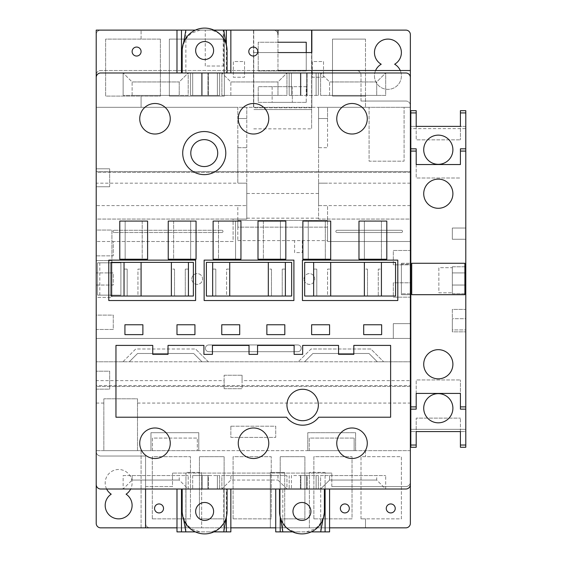 <?xml version="1.0" encoding="UTF-8"?>
<svg xmlns="http://www.w3.org/2000/svg" width="562" height="562" viewBox="0 0 562 562"><rect width="100%" height="100%" fill="white"/><g stroke="black" fill="none" stroke-linecap="round" stroke-linejoin="round"><path stroke-width="0.42" stroke-dasharray="2.81 2.11" d="M286.943 404.984A15.708 15.708 0 0 1 302.658 389.276A15.708 15.708 0 0 1 318.366 404.984A15.708 15.708 0 0 1 302.658 420.692A15.708 15.708 0 0 1 286.943 404.984A15.708 15.708 0 0 1 302.658 389.276A15.708 15.708 0 0 1 318.366 404.984A15.708 15.708 0 0 0 302.658 389.276A15.708 15.708 0 0 0 286.943 404.984A15.708 15.708 0 0 0 302.658 420.692A15.708 15.708 0 0 0 318.366 404.984A15.708 15.708 0 0 1 302.658 420.692A15.708 15.708 0 0 1 286.943 404.984M217.719 153.089A13.467 13.467 0 0 0 204.252 139.629A13.467 13.467 0 0 0 190.792 153.089A13.467 13.467 0 0 0 204.252 166.556A13.467 13.467 0 0 0 217.719 153.089A13.467 13.467 0 0 0 204.252 139.629A13.467 13.467 0 0 0 190.792 153.089A13.467 13.467 0 0 0 204.252 166.556A13.467 13.467 0 0 0 217.719 153.089A13.467 13.467 0 0 0 204.252 139.629A13.467 13.467 0 0 0 190.792 153.089A13.467 13.467 0 0 0 204.252 166.556A13.467 13.467 0 0 0 217.719 153.089M225.798 153.089A21.546 21.546 0 0 0 204.252 131.55A21.546 21.546 0 0 0 182.713 153.089A21.546 21.546 0 0 0 204.252 174.634A21.546 21.546 0 0 0 225.798 153.089M268.769 118.758A15.258 15.258 0 0 0 253.511 103.499A15.258 15.258 0 0 0 238.253 118.758A15.258 15.258 0 0 0 253.511 134.016A15.258 15.258 0 0 0 268.769 118.758A15.258 15.258 0 0 1 253.511 134.016A15.258 15.258 0 0 1 238.253 118.758A15.258 15.258 0 0 1 253.511 103.499A15.258 15.258 0 0 1 268.769 118.758A15.258 15.258 0 0 1 253.511 134.016A15.258 15.258 0 0 1 238.253 118.758A15.258 15.258 0 0 1 253.511 103.499A15.258 15.258 0 0 1 268.769 118.758M367.281 118.758A15.258 15.258 0 0 0 352.023 103.499A15.258 15.258 0 0 0 336.764 118.758A15.258 15.258 0 0 0 352.023 134.016A15.258 15.258 0 0 0 367.281 118.758A15.258 15.258 0 0 1 352.023 134.016A15.258 15.258 0 0 1 336.764 118.758A15.258 15.258 0 0 1 352.023 103.499A15.258 15.258 0 0 1 367.281 118.758A15.258 15.258 0 0 1 352.023 134.016A15.258 15.258 0 0 1 336.764 118.758A15.258 15.258 0 0 1 352.023 103.499A15.258 15.258 0 0 1 367.281 118.758M170.258 118.758A15.258 15.258 0 0 0 155 103.499A15.258 15.258 0 0 0 139.741 118.758A15.258 15.258 0 0 0 155 134.016A15.258 15.258 0 0 0 170.258 118.758A15.258 15.258 0 0 1 155 134.016A15.258 15.258 0 0 1 139.741 118.758A15.258 15.258 0 0 1 155 103.499A15.258 15.258 0 0 1 170.258 118.758A15.258 15.258 0 0 1 155 134.016A15.258 15.258 0 0 1 139.741 118.758A15.258 15.258 0 0 1 155 103.499A15.258 15.258 0 0 1 170.258 118.758M139.741 443.242A15.258 15.258 0 0 1 155 427.984A15.258 15.258 0 0 1 170.258 443.242A15.258 15.258 0 0 1 155 458.501A15.258 15.258 0 0 1 139.741 443.242A15.258 15.258 0 0 0 155 458.501A15.258 15.258 0 0 0 170.258 443.242A15.258 15.258 0 0 0 155 427.984A15.258 15.258 0 0 0 139.741 443.242A15.258 15.258 0 0 0 155 458.501A15.258 15.258 0 0 0 170.258 443.242A15.258 15.258 0 0 0 155 427.984A15.258 15.258 0 0 0 139.741 443.242M238.253 443.242A15.258 15.258 0 0 1 253.511 427.984A15.258 15.258 0 0 1 268.769 443.242A15.258 15.258 0 0 1 253.511 458.501A15.258 15.258 0 0 1 238.253 443.242A15.258 15.258 0 0 0 253.511 458.501A15.258 15.258 0 0 0 268.769 443.242A15.258 15.258 0 0 0 253.511 427.984A15.258 15.258 0 0 0 238.253 443.242A15.258 15.258 0 0 0 253.511 458.501A15.258 15.258 0 0 0 268.769 443.242A15.258 15.258 0 0 0 253.511 427.984A15.258 15.258 0 0 0 238.253 443.242M336.764 443.242A15.258 15.258 0 0 1 352.023 427.984A15.258 15.258 0 0 1 367.281 443.242A15.258 15.258 0 0 1 352.023 458.501A15.258 15.258 0 0 1 336.764 443.242A15.258 15.258 0 0 0 352.023 458.501A15.258 15.258 0 0 0 367.281 443.242A15.258 15.258 0 0 0 352.023 427.984A15.258 15.258 0 0 0 336.764 443.242A15.258 15.258 0 0 0 352.023 458.501A15.258 15.258 0 0 0 367.281 443.242A15.258 15.258 0 0 0 352.023 427.984A15.258 15.258 0 0 0 336.764 443.242M190.68 259.237L190.68 221.084L173.623 221.084L173.623 259.237L190.68 259.237L190.68 221.084L196.061 221.084L196.061 259.237L190.68 259.237M173.623 221.084L173.623 259.237L168.242 259.237L168.242 221.084L173.623 221.084M235.555 259.237L235.555 221.084L218.506 221.084L218.506 259.237L235.555 259.237L235.555 221.084L240.943 221.084L240.943 259.237L235.555 259.237M218.506 221.084L218.506 259.237L213.117 259.237L213.117 221.084L218.506 221.084M280.438 259.237L280.438 221.084L263.381 221.084L263.381 259.237L280.438 259.237L280.438 221.084L285.826 221.084L285.826 259.237L280.438 259.237M263.381 221.084L263.381 259.237L258 259.237L258 221.084L263.381 221.084M325.321 221.084L308.264 221.084L308.264 259.237L325.321 259.237L325.321 221.084L325.321 259.237L330.702 259.237L330.702 221.084L325.321 221.084M125.15 259.237L125.15 221.084L142.207 221.084L142.207 259.237L125.15 259.237L125.15 221.084L119.769 221.084L119.769 259.237L125.15 259.237M381.422 221.084L364.366 221.084L364.366 259.237L381.422 259.237L381.422 221.084L381.422 259.237L386.804 259.237L386.804 221.084L381.422 221.084M308.264 221.084L308.264 259.237L302.876 259.237L302.876 221.084L308.264 221.084M142.207 221.084L142.207 259.237L147.595 259.237L147.595 221.084L142.207 221.084M364.366 221.084L364.366 259.237L358.978 259.237L358.978 221.084L364.366 221.084M195.618 260.129L108.775 260.129L108.775 300.522L195.618 300.522L195.618 260.129M204.139 260.129L204.139 300.522L293.905 300.522L293.905 260.129L204.139 260.129M302.433 300.522L397.798 300.522L397.798 260.129L302.433 260.129L302.433 300.522M194.944 334.629L176.988 334.629L176.988 324.759L194.944 324.759L176.988 324.759L176.988 334.629L194.944 334.629L194.944 324.759L194.944 334.629M405.876 72.983A4.489 4.489 0 0 1 410.365 77.472L410.365 171.494L96.207 171.494L410.365 171.494L410.365 386.466L96.207 386.466L96.207 77.472A4.489 4.489 0 0 1 100.696 72.983A4.489 4.489 0 0 0 96.207 77.472A4.489 4.489 0 0 1 100.696 72.983L405.876 72.983A4.489 4.489 0 0 1 410.365 77.472A4.489 4.489 0 0 0 405.876 72.983L221.871 72.983L226.36 72.983L226.36 44.932M381.647 334.629L363.691 334.629L363.691 324.759L381.647 324.759L363.691 324.759L363.691 334.629L381.647 334.629L381.647 324.759L381.647 334.629M124.926 334.629L124.926 324.759L142.881 324.759L142.881 334.629L142.881 324.759L124.926 324.759L124.926 334.629L142.881 334.629L124.926 334.629M239.707 334.629L221.758 334.629L221.758 324.759L239.707 324.759L221.758 324.759L221.758 334.629L239.707 334.629L239.707 324.759L239.707 334.629M284.815 334.629L266.866 334.629L266.866 324.759L284.815 324.759L266.866 324.759L266.866 334.629L284.815 334.629L284.815 324.759L284.815 334.629M311.629 334.629L311.629 324.759L329.585 324.759L311.629 324.759L311.629 334.629L329.585 334.629L329.585 324.759L329.585 334.629L311.629 334.629M203.922 345.405L168.017 345.405L168.017 354.376L152.752 354.376L152.752 345.405L115.955 345.405L115.955 417.215L286.578 417.215A20.197 20.197 0 0 0 318.731 417.215L390.618 417.215L390.618 345.405L353.821 345.405L353.821 354.376L338.556 354.376L338.556 345.405L302.658 345.405L302.658 354.376L294.13 354.376L294.13 345.405L257.551 345.405L257.551 354.376L249.022 354.376L249.022 345.405L212.443 345.405L212.443 354.376L203.922 354.376L203.922 345.405M96.207 484.528A4.489 4.489 0 0 0 100.696 489.017A4.489 4.489 0 0 1 96.207 484.528L96.207 386.466L410.365 386.466L410.365 484.528A4.489 4.489 0 0 1 405.876 489.017L100.696 489.017A4.489 4.489 0 0 1 96.207 484.528L96.207 297.382L111.915 297.382L111.915 260.578L96.207 260.578L96.207 451.546A4.489 4.489 0 0 0 100.696 456.035L145.572 456.035L145.572 523.355L145.572 456.035L100.696 456.035A4.489 4.489 0 0 1 96.207 451.546M438.304 179.123A14.584 14.584 0 0 0 423.72 193.707A14.584 14.584 0 0 0 438.304 208.291A14.584 14.584 0 0 0 452.895 193.707A14.584 14.584 0 0 0 438.304 179.123M438.304 349.669A14.584 14.584 0 0 0 423.72 364.253A14.584 14.584 0 0 0 438.304 378.837A14.584 14.584 0 0 0 452.895 364.253A14.584 14.584 0 0 0 438.304 349.669M423.72 408.237A14.584 14.584 0 0 1 438.304 393.646A14.584 14.584 0 0 1 452.895 408.237A14.584 14.584 0 0 1 438.304 422.821A14.584 14.584 0 0 1 423.72 408.237M452.895 149.724A14.584 14.584 0 0 0 438.304 135.14A14.584 14.584 0 0 0 423.72 149.724A14.584 14.584 0 0 0 438.304 164.315A14.584 14.584 0 0 0 452.895 149.724M464.893 294.692L464.893 263.269L411.714 263.269L411.714 294.692L464.893 294.692M465.793 409.136L460.411 409.136L460.411 393.428L416.203 393.428L416.203 409.136L410.815 409.136M416.203 393.428L416.203 379.961L460.411 379.961L416.203 379.961L416.203 393.428L460.411 393.428L460.411 379.961L460.411 393.428M460.411 431.574L460.411 418.107L460.411 431.574L416.203 431.574L416.203 418.107L460.411 418.107L416.203 418.107L416.203 431.574L460.411 431.574L460.411 447.282L465.793 447.282L465.793 429.326L410.815 429.326L465.793 429.326L465.793 329.922L452.333 329.922L452.333 318.696L465.793 318.696L465.793 285.039L452.333 285.039L452.333 272.921L465.793 272.921L465.793 239.264L452.333 239.264L452.333 228.039L465.793 228.039L465.793 126.387L410.815 126.387L410.815 110.679L416.203 110.679L416.203 126.387L410.815 126.387L410.815 128.635L465.793 128.635M416.203 431.574L416.203 447.282L410.815 447.282L410.815 128.635M416.203 164.533L416.203 177.999L460.411 177.999L416.203 177.999L416.203 164.533L460.411 164.533L416.203 164.533L416.203 148.825L410.815 148.825M465.793 126.387L460.411 126.387L460.411 110.679L465.793 110.679L465.793 126.387M460.411 164.533L460.411 148.825L465.793 148.825M465.793 429.326L465.793 431.574L410.815 431.574L465.793 431.574L465.793 429.326L410.815 429.326L410.815 431.574L410.815 429.326M465.793 318.696L465.793 329.922L452.333 329.922L452.333 318.696L465.793 318.696M465.793 272.921L465.793 285.039L452.333 285.039L452.333 272.921L465.793 272.921M465.793 228.039L465.793 239.264L452.333 239.264L452.333 228.039L465.793 228.039M465.793 309.416L465.793 331.854L465.793 309.416L452.333 309.416L452.333 331.854L465.793 331.854L452.333 331.854L452.333 309.416L465.793 309.416M465.793 266.781L465.793 293.708L465.793 266.781L452.333 266.781L452.333 293.708L465.793 293.708L452.333 293.708L452.333 266.781L465.793 266.781M452.333 267.674L452.333 292.809L452.333 267.674L438.866 267.674L438.866 292.809L452.333 292.809L438.866 292.809L438.866 267.674L452.333 267.674M416.203 126.387L416.203 139.854L460.411 139.854L416.203 139.854L416.203 126.387L460.411 126.387L460.411 139.854L460.411 126.387M191.804 278.984A5.388 5.388 0 0 1 197.185 273.596A5.388 5.388 0 0 1 202.573 278.984A5.388 5.388 0 0 1 197.185 284.365A5.388 5.388 0 0 1 191.804 278.984A5.388 5.388 0 0 1 197.185 273.596A5.388 5.388 0 0 1 202.573 278.984A5.388 5.388 0 0 1 197.185 284.365A5.388 5.388 0 0 1 191.804 278.984M304 278.984A5.388 5.388 0 0 1 309.388 273.596A5.388 5.388 0 0 1 314.769 278.984A5.388 5.388 0 0 1 309.388 284.365A5.388 5.388 0 0 1 304 278.984A5.388 5.388 0 0 1 309.388 273.596A5.388 5.388 0 0 1 314.769 278.984A5.388 5.388 0 0 1 309.388 284.365A5.388 5.388 0 0 1 304 278.984M402.511 231.411A1.124 1.124 0 0 1 401.394 232.528A1.124 1.124 0 0 0 402.511 231.411A1.124 1.124 0 0 0 401.394 230.287A1.124 1.124 0 0 1 402.511 231.411M222.995 231.411A1.124 1.124 0 0 1 221.871 232.528A1.124 1.124 0 0 0 222.995 231.411A1.124 1.124 0 0 0 221.871 230.287A1.124 1.124 0 0 1 222.995 231.411M301.155 348.321A3.365 3.365 0 0 1 297.79 351.686L208.783 351.686A3.365 3.365 0 0 1 205.418 348.321A3.365 3.365 0 0 1 208.783 344.956L297.79 344.956A3.365 3.365 0 0 1 301.155 348.321A3.365 3.365 0 0 1 297.79 351.686L208.783 351.686A3.365 3.365 0 0 1 205.418 348.321A3.365 3.365 0 0 1 208.783 344.956L297.79 344.956A3.365 3.365 0 0 1 301.155 348.321M106.625 489.017A13.467 13.467 0 0 1 118.645 469.495A13.467 13.467 0 0 1 126.092 494.181A13.467 13.467 0 0 1 128.775 514.265A13.467 13.467 0 0 1 108.515 514.265A13.467 13.467 0 0 1 111.206 494.181A13.467 13.467 0 0 1 118.645 469.495A13.467 13.467 0 0 1 130.672 489.017M387.928 39.094A13.467 13.467 0 0 1 394.643 64.23A13.467 13.467 0 0 1 398.247 84.546A13.467 13.467 0 0 1 377.608 84.546A13.467 13.467 0 0 1 381.212 64.23A13.467 13.467 0 0 1 387.928 39.094M361.001 101.034L361.001 74.999A4.489 4.489 0 0 0 356.512 70.51A4.489 4.489 0 0 1 361.001 74.999L361.001 101.034L405.876 101.034L361.001 101.034M318.584 193.483L246.781 193.483L246.781 147.708L237.803 147.708L237.803 183.163L246.781 183.163L246.781 107.314L237.803 107.314L237.803 118.533L246.781 118.533L246.781 107.314L253.736 107.314L253.511 52.561L311.854 52.561L311.854 107.314L410.365 107.314L404.085 107.314L404.085 161.168L369.079 161.168L369.079 107.314L404.085 107.314L404.085 161.168L369.079 161.168L369.079 107.314L327.562 107.314L327.562 118.533L318.584 118.533L318.584 147.708L327.562 147.708L327.562 107.314L318.584 107.314L318.584 118.533L327.562 118.533L327.562 147.708L318.584 147.708L318.584 219.068L410.365 219.068L410.365 34.605A4.489 4.489 0 0 0 405.876 30.116L311.854 30.116L311.854 107.314L253.736 107.314L311.629 107.314L311.629 52.561M410.365 105.515A4.489 4.489 0 0 0 405.876 101.034A4.489 4.489 0 0 1 410.365 105.515L410.365 385.574L410.365 172.386L96.207 172.386L96.207 385.574L410.365 385.574L96.207 385.574M150.061 527.844A4.489 4.489 0 0 1 145.572 523.355A4.489 4.489 0 0 0 150.061 527.844L201.674 527.844L201.674 472.417L185.966 472.417L201.674 472.417L201.674 527.844L270.343 527.844L270.343 472.417L270.343 527.844L284.702 527.844L284.702 472.417L270.343 472.417L284.702 472.417L284.702 527.844L309.388 527.844L309.388 472.417L309.388 527.844L325.096 527.844L325.096 472.417L309.388 472.417L325.096 472.417L325.096 473.085L172.499 473.085L331.826 473.085L325.096 473.085L325.096 527.844L405.876 527.844A4.489 4.489 0 0 0 410.365 523.355L410.365 450.647L141.083 450.647L141.083 527.844L365.49 527.844L365.49 518.866L361.001 518.866L361.001 456.674L401.394 456.674L401.394 518.866L365.49 518.866L365.49 527.844L405.876 527.844A4.489 4.489 0 0 0 410.365 523.355A4.489 4.489 0 0 1 405.876 527.844A4.489 4.489 0 0 0 410.365 523.355L410.365 482.063A4.489 4.489 0 0 1 405.876 486.552A4.489 4.489 0 0 0 410.365 482.063M224.112 380.636L224.112 388.714L224.112 375.247L224.112 380.636L96.207 380.636L96.207 450.647L141.083 450.647L141.083 527.844L100.696 527.844A4.489 4.489 0 0 1 96.207 523.355L96.207 450.647L103.837 450.647L103.837 398.809L137.493 398.809L137.493 450.647L150.96 450.647L150.96 432.698L198.786 432.698L198.786 450.647L307.786 450.647L307.786 432.698L355.613 432.698L355.613 450.647L410.365 450.647L410.365 380.636L242.067 380.636L242.067 375.247L242.067 388.714L242.067 380.636M96.207 380.636L96.207 338.443L393.316 338.443L393.316 323.635L410.365 323.635L410.365 380.636M96.207 183.163L96.207 107.314L237.803 107.314L237.803 183.163L96.207 183.163L96.207 219.068L237.803 219.068L233.09 219.068L233.09 241.505L113.257 241.505L113.257 255.865L96.207 255.865L96.207 272.921L113.257 272.921L113.257 285.039L96.207 285.039L96.207 272.921L113.257 272.921L113.257 285.039L96.207 285.039L96.207 315.106L113.257 315.106L113.257 329.473L96.207 329.473L96.207 315.106L113.257 315.106L113.257 329.473L96.207 329.473L96.207 338.443L410.365 338.443L393.316 338.443L393.316 323.635L410.365 323.635L410.365 297.158L393.316 297.158L393.316 282.798L410.365 282.798L410.365 297.158L393.316 297.158L393.316 282.798L410.365 282.798L410.365 264.843L393.316 264.843L393.316 250.483L410.365 250.483L410.365 264.843L393.316 264.843L393.316 250.483L410.365 250.483L410.365 241.505L327.562 241.505L327.562 227.146L237.803 227.146L237.803 240.606L237.803 220.409L237.803 227.146L327.562 227.146L327.562 220.409L327.562 241.505L410.365 241.505L410.365 219.068L318.584 219.068L318.584 205.601L327.562 205.601L327.562 220.409L327.562 205.601L318.584 205.601L318.584 183.163L327.562 183.163L318.584 183.163L318.584 107.314L311.629 107.314L311.629 109.555L253.736 109.555L311.629 109.555L311.629 128.86L311.629 30.116L96.207 30.116L96.207 260.578L111.915 260.578L111.915 230.062L96.207 230.062L96.207 168.797L96.207 186.753L96.207 168.797L109.667 168.797L96.207 168.797M145.572 486.552L172.499 486.552L172.499 473.085L172.499 486.552L145.572 486.552M185.966 473.085L185.966 527.844L185.966 473.085M96.207 34.605L96.207 74.999L96.207 34.605A4.489 4.489 0 0 1 100.696 30.116L253.511 30.116L253.511 107.314L141.083 107.314L141.083 96.095L105.628 96.095L105.628 39.094L160.388 39.094L160.388 96.095L141.083 96.095L141.083 107.314L96.207 107.314L96.207 34.605A4.489 4.489 0 0 1 100.696 30.116L273.483 30.116A4.489 4.489 0 0 1 277.972 34.605A4.489 4.489 0 0 0 273.483 30.116L100.696 30.116A4.489 4.489 0 0 0 96.207 34.605A4.489 4.489 0 0 1 100.696 30.116L253.511 30.116L253.511 52.561L277.972 52.561M96.207 241.505L96.207 219.068L233.09 219.068L233.09 241.505L96.207 241.505L113.257 241.505L113.257 255.865L96.207 255.865L96.207 241.505M306.248 102.375L258.225 102.375L258.225 86.667L292.331 86.667L272.134 86.667L272.134 102.375L292.331 102.375L272.134 102.375L272.134 86.667L306.248 86.667L306.248 102.375L258.225 102.375L258.225 86.667L306.248 86.667L306.248 102.375M237.803 147.708L237.803 118.533L246.781 118.533L246.781 147.708L237.803 147.708M246.781 193.483L246.781 219.068L237.803 219.068L246.781 219.068L246.781 183.163L237.803 183.163M306.248 52.561L306.248 70.96L258.225 70.96L258.225 42.234L277.972 42.234M253.736 107.314L253.736 30.116L253.736 107.314M253.736 128.86L311.629 128.86M306.248 70.96L258.225 70.96L258.225 42.234L306.248 42.234L306.248 70.96M311.629 107.764L253.736 107.764M410.365 205.601L327.562 205.601M302.3 240.606L302.3 252.605L294.586 252.605L294.586 240.606L302.3 240.606L302.3 252.605L294.586 252.605L294.586 240.606L327.562 240.606M237.803 205.601L246.781 205.601L237.803 205.601L237.803 227.146L237.803 220.409L327.562 220.409L237.803 220.409L237.803 205.601L96.207 205.601M237.803 240.606L294.586 240.606M336.989 230.287L401.394 230.287L336.989 230.287A1.124 1.124 0 0 0 335.865 231.411A1.124 1.124 0 0 0 336.989 232.528A1.124 1.124 0 0 1 335.865 231.411A1.124 1.124 0 0 1 336.989 230.287M401.394 232.528L336.989 232.528L401.394 232.528M323.522 61.539L323.522 77.247L312.303 77.247L312.303 61.539L323.522 61.539L323.522 77.247L312.303 77.247L312.303 61.539L323.522 61.539M365.49 39.094L365.49 107.314L365.49 96.095L332.5 96.095L332.5 39.094L365.49 39.094L365.49 96.095L332.5 96.095L332.5 39.094L365.49 39.094M141.083 39.094L141.083 30.116L141.083 39.094M169.359 96.095L169.359 39.094L224.336 39.094L224.336 96.095L169.359 96.095L169.359 39.094L224.336 39.094L224.336 96.095L169.359 96.095M244.533 61.539L244.533 77.247L233.314 77.247L233.314 61.539L244.533 61.539L244.533 77.247L233.314 77.247L233.314 61.539L244.533 61.539M122.938 361.788L96.207 361.788L129.281 361.788L137.585 353.484L193.686 353.484L201.99 361.788L304.583 361.788L312.886 353.484L368.988 353.484L377.292 361.788L410.365 361.788L208.333 361.788L195.548 348.995L208.333 361.788L122.938 361.788L135.723 348.995L195.548 348.995L135.723 348.995L122.938 361.788M377.292 361.788L304.583 361.788L312.886 353.484L368.988 353.484L377.292 361.788M201.99 361.788L129.281 361.788L137.585 353.484L193.686 353.484L201.99 361.788M230.849 426.186L275.724 426.186L275.724 437.405L230.849 437.405L230.849 426.186L275.724 426.186L275.724 437.405L230.849 437.405L230.849 426.186M137.493 450.647L103.837 450.647L103.837 398.809L137.493 398.809L137.493 450.647M198.786 450.647L150.96 450.647L150.96 432.698L198.786 432.698L198.786 450.647M355.613 450.647L307.786 450.647L307.786 432.698L355.613 432.698L355.613 450.647M313.877 518.866L313.877 456.674L352.023 456.674L352.023 518.866L313.877 518.866L313.877 456.674L352.023 456.674L352.023 518.866L313.877 518.866M199.433 518.866L199.433 456.674L224.112 456.674L224.112 518.866L199.433 518.866L199.433 456.674L224.112 456.674L224.112 518.866L199.433 518.866M152.309 518.866L152.309 456.674L190.455 456.674L190.455 518.866L152.309 518.866L152.309 456.674L190.455 456.674L190.455 518.866L152.309 518.866M233.09 518.866L233.09 456.674L271.235 456.674L271.235 518.866L233.09 518.866L233.09 456.674L271.235 456.674L271.235 518.866L233.09 518.866M280.213 518.866L280.213 456.674L304.899 456.674L304.899 518.866L280.213 518.866L280.213 456.674L304.899 456.674L304.899 518.866L280.213 518.866M152.428 450.647L152.428 438.079L197.311 438.079L197.311 450.647L197.311 438.079L152.428 438.079L152.428 450.647M309.262 450.647L309.262 438.079L354.144 438.079L309.262 438.079L309.262 450.647M354.144 450.647L354.144 438.079L354.144 450.647M365.49 450.647L365.49 456.674L365.49 450.647M176.988 527.844L230.849 527.844M275.724 527.844L329.585 527.844M331.826 486.552L405.876 486.552L331.826 486.552L331.826 473.085L331.826 486.552M111.915 230.062L111.915 260.578L96.207 260.578L96.207 230.062L111.915 230.062L111.915 260.578L96.207 260.578L96.207 297.382L111.915 297.382L111.915 230.062L96.207 230.062L111.915 230.062M277.972 30.116L277.972 70.51L100.696 70.51A4.489 4.489 0 0 0 96.207 74.999A4.489 4.489 0 0 1 100.696 70.51L277.972 70.51L277.972 34.605M205.263 66.021L205.263 30.116L205.263 66.021L223.219 66.021L205.263 66.021M223.219 66.021L223.219 30.116L223.219 66.021M375.585 70.51A13.467 13.467 0 0 0 387.928 89.358A13.467 13.467 0 0 0 400.27 70.51M361.001 518.866L361.001 456.674L401.394 456.674L401.394 518.866L361.001 518.866M224.112 375.247L242.067 375.247L224.112 375.247M224.112 388.714L242.067 388.714L224.112 388.714M370.85 348.995L311.032 348.995L298.239 361.788L311.032 348.995L370.85 348.995L383.635 361.788L370.85 348.995M114.156 230.287L221.871 230.287L114.156 230.287A1.124 1.124 0 0 0 113.039 231.411A1.124 1.124 0 0 0 114.156 232.528A1.124 1.124 0 0 1 113.039 231.411A1.124 1.124 0 0 1 114.156 230.287M221.871 232.528L114.156 232.528L221.871 232.528M160.388 39.094L160.388 96.095L105.628 96.095L105.628 39.094L160.388 39.094M292.331 86.667L292.331 102.375L292.331 86.667M318.584 218.168L246.781 218.168M327.562 220.409L237.803 220.409M253.286 47.06A4.489 4.489 0 0 0 248.797 51.549A4.489 4.489 0 0 0 253.286 56.038A4.489 4.489 0 0 0 257.775 51.549A4.489 4.489 0 0 0 253.286 47.06M136.601 47.06A4.489 4.489 0 0 0 132.112 51.549A4.489 4.489 0 0 0 136.601 56.038A4.489 4.489 0 0 0 141.083 51.549A4.489 4.489 0 0 0 136.601 47.06M159.039 503.945A4.489 4.489 0 0 0 154.55 508.427A4.489 4.489 0 0 0 159.039 512.916A4.489 4.489 0 0 0 163.528 508.427A4.489 4.489 0 0 0 159.039 503.945M344.843 503.945A4.489 4.489 0 0 0 340.354 508.427A4.489 4.489 0 0 0 344.843 512.916A4.489 4.489 0 0 0 349.332 508.427A4.489 4.489 0 0 0 344.843 503.945M390.752 503.945A4.489 4.489 0 0 0 386.263 508.427A4.489 4.489 0 0 0 390.752 512.916A4.489 4.489 0 0 0 395.241 508.427A4.489 4.489 0 0 0 390.752 503.945M301.942 502.484A8.978 8.978 0 0 0 292.971 511.462A8.978 8.978 0 0 0 301.942 520.433A8.978 8.978 0 0 0 310.919 511.462A8.978 8.978 0 0 0 301.942 502.484M204.631 520.433A8.978 8.978 0 0 1 195.653 511.462A8.978 8.978 0 0 1 204.631 502.484A8.978 8.978 0 0 1 213.609 511.462A8.978 8.978 0 0 1 204.631 520.433M204.631 41.567A8.978 8.978 0 0 0 195.653 50.538A8.978 8.978 0 0 0 204.631 59.516A8.978 8.978 0 0 0 213.609 50.538A8.978 8.978 0 0 0 204.631 41.567M181.477 72.983L188.207 72.983L188.207 95.421L123.134 95.421L188.207 95.421L188.207 72.983L100.696 72.983M185.867 30.116L185.867 72.983L227.069 72.983L223.76 72.983L223.76 30.116M307.14 72.983L289.191 72.983L318.366 72.983L307.14 72.983L307.14 95.421L318.366 95.421L289.191 95.421L300.41 95.421L300.41 72.983L300.41 95.421L307.14 95.421L307.14 72.983M320.705 72.983L385.687 72.983L320.705 72.983M385.687 72.983L320.607 72.983L385.687 72.983L376.709 81.954L329.585 81.954L376.709 81.954L376.709 95.421L376.709 81.954L385.687 72.983L385.687 95.421L320.607 95.421L320.607 72.983L320.607 95.421L385.687 95.421L385.687 72.983M188.207 72.983L123.134 72.983L188.207 72.983L179.236 81.954L132.112 81.954L179.236 81.954L179.236 95.421L179.236 81.954L188.207 72.983M286.943 72.983L221.871 72.983L286.943 72.983L277.972 81.954L230.849 81.954L277.972 81.954L277.972 95.421L277.972 81.954L286.943 72.983L286.943 95.421L221.871 95.421L221.871 72.983L221.871 95.421L286.943 95.421L286.943 72.983M230.849 30.116L230.849 72.983M320.705 531.884L320.705 489.017L324.386 489.017L320.607 489.017L320.607 475.557L385.687 475.557L320.607 475.557L320.607 489.017L385.687 489.017L123.134 489.017L286.943 489.017L226.36 489.017L226.36 517.068M300.41 475.557L300.41 489.017L289.191 489.017L300.888 489.017L300.888 475.557L291.432 475.557L291.432 489.017L291.432 475.557L307.14 475.557L307.14 489.017L318.366 489.017L306.669 489.017L306.669 475.557L316.118 475.557L316.118 489.017L316.118 475.557L318.366 475.557L318.366 489.017L318.366 475.557L307.14 475.557L307.14 489.017L300.41 489.017L300.41 475.557M185.867 531.884L185.867 489.017L182.186 489.017L188.207 489.017L123.134 489.017L181.477 489.017M201.674 489.017L208.404 489.017L208.404 475.557L201.674 475.557L201.674 489.017L190.455 489.017L202.151 489.017L202.151 475.557L217.382 475.557L217.382 489.017L219.63 489.017L208.404 489.017L208.404 475.557L219.63 475.557L219.63 489.017L219.63 475.557L217.382 475.557L217.382 489.017L207.933 489.017L207.933 475.557L207.933 489.017L202.151 489.017L202.151 475.557L192.696 475.557L192.696 489.017L192.696 475.557L190.455 475.557L190.455 489.017L190.455 475.557L201.674 475.557L201.674 489.017M176.988 30.116L176.988 72.983M300.888 475.557L306.669 475.557L306.669 489.017L300.888 489.017L300.888 475.557M325.096 489.017L275.724 489.017L280.213 489.017L280.213 517.068M100.696 489.017L405.876 489.017A4.489 4.489 0 0 0 410.365 484.528A4.489 4.489 0 0 1 405.876 489.017M223.76 531.884L223.76 489.017L221.871 489.017L230.849 480.046L277.972 480.046L230.849 480.046L230.849 475.557L277.972 475.557L230.849 475.557L230.849 480.046L221.871 489.017L221.871 475.557L286.943 475.557L221.871 475.557L221.871 489.017L286.943 489.017L279.504 489.017L282.812 489.017L282.812 531.884M306.669 72.983L306.669 95.421L306.669 72.983M316.118 95.421L316.118 72.983L316.118 95.421M300.888 72.983L300.888 95.421L300.888 72.983M291.432 95.421L291.432 72.983L291.432 95.421M207.933 95.421L190.455 95.421L219.63 95.421L207.933 95.421L207.933 72.983L207.933 95.421M217.382 95.421L217.382 72.983L217.382 95.421M202.151 72.983L202.151 95.421L202.151 72.983M192.696 95.421L192.696 72.983L192.696 95.421M318.366 95.421L318.366 72.983L318.366 95.421M219.63 95.421L219.63 72.983L219.63 95.421M410.365 294.692L410.365 263.269L410.365 294.692L401.394 294.692L401.394 263.269L401.394 294.692L410.365 294.692M145.572 489.017L145.572 527.844L405.876 527.844A4.489 4.489 0 0 0 410.365 523.355L410.365 70.51L277.972 70.51M111.915 295.134L111.915 262.826L97.549 262.826L111.915 262.826L111.915 295.134L97.549 295.134L120.893 295.134L120.893 262.826L97.549 262.826L97.549 295.134L97.549 262.826L120.893 262.826L120.893 295.134L97.549 295.134L97.549 262.826L97.549 295.134L111.915 295.134M401.394 264.168L401.394 293.793L401.394 264.168L410.365 264.168L410.365 293.793L401.394 293.793L410.365 293.793L410.365 264.168L401.394 264.168M141.083 296.034L137.943 296.034L137.943 269.107L141.083 269.107L137.943 269.107L137.943 296.034L141.083 296.034L141.083 262.377M171.382 296.034L174.522 296.034L174.522 269.107L174.522 296.034L171.382 296.034L171.382 269.107L174.522 269.107L171.382 269.107L171.382 262.377M127.174 269.107L127.174 296.034L127.174 269.107L124.033 269.107L127.174 269.107M124.033 262.377L124.033 296.034L127.174 296.034L124.033 296.034M188.432 296.034L185.291 296.034L185.291 269.107L185.291 296.034L188.432 296.034L188.432 262.377M188.432 269.107L185.291 269.107L188.432 269.107M215.808 269.107L215.808 296.034L215.808 269.107L212.668 269.107L215.808 269.107M212.668 262.377L212.668 296.034L215.808 296.034L212.668 296.034M229.725 296.034L226.584 296.034L226.584 269.107L229.725 269.107L226.584 269.107L226.584 296.034L229.725 296.034L229.725 262.377M268.32 296.034L271.46 296.034L271.46 269.107L271.46 296.034L268.32 296.034L268.32 269.107L271.46 269.107L268.32 269.107L268.32 262.377M285.377 296.034L282.236 296.034L282.236 269.107L282.236 296.034L285.377 296.034L285.377 262.377M285.377 269.107L282.236 269.107L285.377 269.107M330.702 296.034L327.562 296.034L327.562 269.107L330.702 269.107L327.562 269.107L327.562 296.034L330.702 296.034L330.702 262.377M364.366 296.034L367.506 296.034L367.506 269.107L367.506 296.034L364.366 296.034L364.366 269.107L367.506 269.107L364.366 269.107L364.366 262.377M316.792 269.107L316.792 296.034L316.792 269.107L313.652 269.107L316.792 269.107M313.652 262.377L313.652 296.034L316.792 296.034L313.652 296.034M381.422 296.034L378.275 296.034L381.422 296.034L381.422 269.107L378.275 269.107L378.275 296.034L378.275 269.107L381.422 269.107L381.422 262.377M291.657 262.377L206.387 262.377L206.387 296.034L291.657 296.034L291.657 262.377M395.557 262.377L304.674 262.377L304.674 296.034L395.557 296.034L395.557 262.377M193.37 262.377L111.016 262.377L111.016 296.034L193.37 296.034L193.37 262.377M213.932 30.116L195.323 30.116M410.365 172.386L96.207 172.386M96.207 389.164L96.207 371.208L96.207 389.164L109.667 389.164L109.667 371.208L96.207 371.208L109.667 371.208L109.667 389.164L96.207 389.164M401.394 263.269L410.365 263.269L401.394 263.269M99.797 262.826L99.797 295.134M109.667 186.753L109.667 168.797L109.667 186.753L96.207 186.753L109.667 186.753M123.134 95.421L123.134 72.983L123.134 95.421M132.112 95.421L132.112 81.954L123.134 72.983L132.112 81.954L132.112 95.421L179.236 95.421L132.112 95.421M230.849 95.421L230.849 81.954L221.871 72.983L230.849 81.954L230.849 95.421L277.972 95.421L230.849 95.421M329.585 95.421L329.585 81.954L320.607 72.983L329.585 81.954L329.585 95.421L376.709 95.421L329.585 95.421M208.404 95.421L208.404 72.983L201.674 72.983L208.404 72.983L208.404 95.421M201.674 95.421L201.674 72.983L201.674 95.421M190.455 95.421L190.455 72.983L190.455 95.421M289.191 95.421L289.191 72.983L289.191 95.421M329.585 475.557L329.585 480.046L376.709 480.046L329.585 480.046L329.585 475.557L376.709 475.557L376.709 480.046L385.687 489.017L385.687 475.557L385.687 489.017L376.709 480.046L376.709 475.557L329.585 475.557M320.607 489.017L329.585 480.046L320.607 489.017M277.972 475.557L277.972 480.046L286.943 489.017L286.943 475.557L286.943 489.017L277.972 480.046L277.972 475.557M132.112 475.557L132.112 480.046L179.236 480.046L132.112 480.046L132.112 475.557L179.236 475.557L179.236 480.046L188.207 489.017L188.207 475.557L188.207 489.017L179.236 480.046L179.236 475.557L132.112 475.557M123.134 475.557L188.207 475.557L123.134 475.557L123.134 489.017L132.112 480.046L123.134 489.017L123.134 475.557M289.191 475.557L289.191 489.017L289.191 475.557M227.069 50.538L225.917 43.45M182.186 50.538L183.605 42.705M230.849 489.017L230.849 531.884L176.988 531.884L176.988 489.017M213.932 531.884L200.135 531.884L191.825 529.011L188.635 526.299C185.509 522.906 183.535 518.944 182.72 514.406L183.605 519.295M195.323 531.884L200.135 531.884M227.069 511.462L225.917 518.55M182.186 511.462L182.72 514.406M275.724 489.017L275.724 531.884L329.585 531.884L329.585 489.017M311.25 531.884L306.438 531.884L314.748 529.011L317.937 526.299C321.064 522.906 323.038 518.944 323.853 514.406L322.967 519.295M292.64 531.884L306.438 531.884M279.504 511.462L280.656 518.55M324.386 511.462L323.853 514.406M410.365 183.163L327.562 183.163M96.207 403.073L103.837 403.073M137.493 403.073L410.365 403.073M226.458 46.758C225.65 41.785 223.283 37.549 219.363 34.05C217.824 32.02 210.251 29.449 209.689 30.116M200.135 30.116L191.825 32.989L188.635 35.701C185.509 39.094 183.535 43.056 182.72 47.594M226.458 515.242C225.65 520.215 223.283 524.451 219.363 527.95C217.824 529.98 210.251 532.551 209.689 531.884M280.115 515.242C280.923 520.215 283.29 524.451 287.21 527.95C288.749 529.98 296.322 532.551 296.884 531.884"/><path stroke-width="0.84" d="M318.366 404.984A15.708 15.708 0 0 0 302.658 389.276A15.708 15.708 0 0 0 286.943 404.984A15.708 15.708 0 0 0 302.658 420.692A15.708 15.708 0 0 0 318.366 404.984M217.719 153.089A13.467 13.467 0 0 0 204.252 139.629A13.467 13.467 0 0 0 190.792 153.089A13.467 13.467 0 0 0 204.252 166.556A13.467 13.467 0 0 0 217.719 153.089M225.798 153.089A21.546 21.546 0 0 0 204.252 131.55A21.546 21.546 0 0 0 182.713 153.089A21.546 21.546 0 0 0 204.252 174.634A21.546 21.546 0 0 0 225.798 153.089M238.253 118.758A15.258 15.258 0 0 1 253.511 103.499A15.258 15.258 0 0 1 268.769 118.758A15.258 15.258 0 0 1 253.511 134.016A15.258 15.258 0 0 1 238.253 118.758M336.764 118.758A15.258 15.258 0 0 1 352.023 103.499A15.258 15.258 0 0 1 367.281 118.758A15.258 15.258 0 0 1 352.023 134.016A15.258 15.258 0 0 1 336.764 118.758M139.741 118.758A15.258 15.258 0 0 1 155 103.499A15.258 15.258 0 0 1 170.258 118.758A15.258 15.258 0 0 1 155 134.016A15.258 15.258 0 0 1 139.741 118.758M170.258 443.242A15.258 15.258 0 0 0 155 427.984A15.258 15.258 0 0 0 139.741 443.242A15.258 15.258 0 0 0 155 458.501A15.258 15.258 0 0 0 170.258 443.242M268.769 443.242A15.258 15.258 0 0 0 253.511 427.984A15.258 15.258 0 0 0 238.253 443.242A15.258 15.258 0 0 0 253.511 458.501A15.258 15.258 0 0 0 268.769 443.242M367.281 443.242A15.258 15.258 0 0 0 352.023 427.984A15.258 15.258 0 0 0 336.764 443.242A15.258 15.258 0 0 0 352.023 458.501A15.258 15.258 0 0 0 367.281 443.242M329.585 334.629L311.629 334.629L311.629 324.759L329.585 324.759L311.629 324.759L311.629 334.629L329.585 334.629L329.585 324.759L329.585 334.629M284.815 334.629L284.815 324.759L266.866 324.759L266.866 334.629L266.866 324.759L284.815 324.759L284.815 334.629L266.866 334.629L284.815 334.629M239.707 334.629L239.707 324.759L221.758 324.759L221.758 334.629L221.758 324.759L239.707 324.759L239.707 334.629L221.758 334.629L239.707 334.629M124.926 334.629L142.881 334.629L142.881 324.759L124.926 324.759L142.881 324.759L142.881 334.629L124.926 334.629L124.926 324.759L124.926 334.629M381.647 334.629L381.647 324.759L363.691 324.759L363.691 334.629L363.691 324.759L381.647 324.759L381.647 334.629L363.691 334.629L381.647 334.629M410.365 484.528L410.365 77.472A4.489 4.489 0 0 0 405.876 72.983L100.696 72.983A4.489 4.489 0 0 0 96.207 77.472L96.207 484.528A4.489 4.489 0 0 0 100.696 489.017L405.876 489.017A4.489 4.489 0 0 0 410.365 484.528L410.365 385.574L410.365 484.528M318.731 417.215L390.618 417.215L390.618 345.405L353.821 345.405L353.821 354.376L338.556 354.376L338.556 345.405L302.658 345.405L302.658 354.376L294.13 354.376L294.13 345.405L257.551 345.405L257.551 354.376L249.022 354.376L249.022 345.405L212.443 345.405L212.443 354.376L203.922 354.376L203.922 345.405L168.017 345.405L168.017 354.376L152.752 354.376L152.752 345.405L115.955 345.405L115.955 417.215L286.578 417.215A20.197 20.197 0 0 0 318.731 417.215M194.944 334.629L194.944 324.759L176.988 324.759L176.988 334.629L176.988 324.759L194.944 324.759L194.944 334.629L176.988 334.629L194.944 334.629M397.798 300.522L397.798 260.129L302.433 260.129L302.433 300.522L397.798 300.522M204.139 300.522L293.905 300.522L293.905 260.129L204.139 260.129L204.139 300.522M108.775 260.129L108.775 300.522L195.618 300.522L195.618 260.129L108.775 260.129M386.804 221.084L358.978 221.084L358.978 259.237L386.804 259.237L386.804 221.084M147.595 259.237L119.769 259.237L119.769 221.084L147.595 221.084L147.595 259.237M330.702 221.084L302.876 221.084L302.876 259.237L330.702 259.237L330.702 221.084M285.826 221.084L258 221.084L258 259.237L285.826 259.237L285.826 221.084M240.943 221.084L213.117 221.084L213.117 259.237L240.943 259.237L240.943 221.084M196.061 221.084L168.242 221.084L168.242 259.237L196.061 259.237L196.061 221.084M438.304 179.123A14.584 14.584 0 0 0 423.72 193.707A14.584 14.584 0 0 0 438.304 208.291A14.584 14.584 0 0 0 452.895 193.707A14.584 14.584 0 0 0 438.304 179.123M438.304 349.669A14.584 14.584 0 0 0 423.72 364.253A14.584 14.584 0 0 0 438.304 378.837A14.584 14.584 0 0 0 452.895 364.253A14.584 14.584 0 0 0 438.304 349.669M423.72 408.237A14.584 14.584 0 0 1 438.304 393.646A14.584 14.584 0 0 1 452.895 408.237A14.584 14.584 0 0 1 438.304 422.821A14.584 14.584 0 0 1 423.72 408.237M452.895 149.724A14.584 14.584 0 0 0 438.304 135.14A14.584 14.584 0 0 0 423.72 149.724A14.584 14.584 0 0 0 438.304 164.315A14.584 14.584 0 0 0 452.895 149.724M416.203 164.533L460.411 164.533L416.203 164.533L416.203 151.073L410.815 151.073L410.815 406.888L416.203 406.888L416.203 409.136L410.815 409.136L410.815 445.034L416.203 445.034L416.203 447.282L410.815 447.282L410.815 445.034M416.203 393.428L460.411 393.428L416.203 393.428L416.203 406.888M460.411 393.428L460.411 406.888L465.793 406.888L465.793 447.282L460.411 447.282L460.411 445.034L465.793 445.034M460.411 126.387L416.203 126.387L460.411 126.387L460.411 110.679L465.793 110.679L465.793 406.888M460.411 164.533L460.411 148.825L465.793 148.825M416.203 431.574L460.411 431.574L416.203 431.574L416.203 445.034M460.411 431.574L460.411 445.034M465.793 409.136L460.411 409.136L460.411 406.888M410.815 112.927L410.815 110.679L416.203 110.679L416.203 112.927L410.815 112.927L410.815 148.825L416.203 148.825L416.203 151.073M416.203 126.387L416.203 112.927M410.815 409.136L410.815 406.888M410.815 151.073L410.815 148.825M464.893 294.692L464.893 263.269L411.714 263.269L411.714 294.692L464.893 294.692M130.672 489.017A13.467 13.467 0 0 1 126.092 494.181A13.467 13.467 0 0 1 128.775 514.265A13.467 13.467 0 0 1 108.515 514.265A13.467 13.467 0 0 1 111.206 494.181A13.467 13.467 0 0 1 106.625 489.017M400.27 70.51A13.467 13.467 0 0 0 394.643 64.23A13.467 13.467 0 0 0 387.928 39.094A13.467 13.467 0 0 0 381.212 64.23A13.467 13.467 0 0 0 375.585 70.51M277.972 52.561L311.854 52.561L311.854 30.116L405.876 30.116A4.489 4.489 0 0 1 410.365 34.605L410.365 105.515M410.365 482.063L410.365 523.355A4.489 4.489 0 0 1 405.876 527.844L329.585 527.844M96.207 451.546L96.207 523.355A4.489 4.489 0 0 0 100.696 527.844L176.988 527.844L145.572 527.844L145.572 489.017M96.207 34.605L96.207 168.797M277.972 42.234L306.248 42.234L306.248 52.561M311.629 52.561L311.629 30.116L230.849 30.116L230.849 72.983M230.849 527.844L275.724 527.844M150.061 527.844L176.988 527.844M356.512 70.51L277.972 70.51L356.512 70.51M277.972 34.605L277.972 30.116M253.286 47.06A4.489 4.489 0 0 0 248.797 51.549A4.489 4.489 0 0 0 253.286 56.038A4.489 4.489 0 0 0 257.775 51.549A4.489 4.489 0 0 0 253.286 47.06M136.601 47.06A4.489 4.489 0 0 0 132.112 51.549A4.489 4.489 0 0 0 136.601 56.038A4.489 4.489 0 0 0 141.083 51.549A4.489 4.489 0 0 0 136.601 47.06M159.039 503.945A4.489 4.489 0 0 0 154.55 508.427A4.489 4.489 0 0 0 159.039 512.916A4.489 4.489 0 0 0 163.528 508.427A4.489 4.489 0 0 0 159.039 503.945M344.843 503.945A4.489 4.489 0 0 0 340.354 508.427A4.489 4.489 0 0 0 344.843 512.916A4.489 4.489 0 0 0 349.332 508.427A4.489 4.489 0 0 0 344.843 503.945M390.752 503.945A4.489 4.489 0 0 0 386.263 508.427A4.489 4.489 0 0 0 390.752 512.916A4.489 4.489 0 0 0 395.241 508.427A4.489 4.489 0 0 0 390.752 503.945M301.942 502.484A8.978 8.978 0 0 0 292.971 511.462A8.978 8.978 0 0 0 301.942 520.433A8.978 8.978 0 0 0 310.919 511.462A8.978 8.978 0 0 0 301.942 502.484M204.631 520.433A8.978 8.978 0 0 1 195.653 511.462A8.978 8.978 0 0 1 204.631 502.484A8.978 8.978 0 0 1 213.609 511.462A8.978 8.978 0 0 1 204.631 520.433M204.631 41.567A8.978 8.978 0 0 0 195.653 50.538A8.978 8.978 0 0 0 204.631 59.516A8.978 8.978 0 0 0 213.609 50.538A8.978 8.978 0 0 0 204.631 41.567M405.876 72.983L100.696 72.983M277.972 70.51L410.365 70.51L410.365 172.386M329.585 489.017L329.585 531.884L311.25 531.884M325.096 531.884L325.096 489.017M227.069 489.017L227.069 511.462A22.438 22.438 0 0 1 204.631 533.9A22.438 22.438 0 0 1 182.186 511.462L182.186 489.017M181.477 489.017L181.477 531.884L195.323 531.884M176.988 72.983L176.988 30.116L195.323 30.116M181.477 30.116L181.477 72.983M226.36 44.932L226.36 30.116L230.849 30.116M225.917 43.45L223.76 30.116L226.36 30.116M176.988 30.116L96.207 30.116L96.207 172.386M405.876 489.017L100.696 489.017M141.083 296.034L193.37 296.034L193.37 262.377L111.016 262.377L111.016 296.034L141.083 296.034L141.083 262.377M212.668 262.377L206.387 262.377L206.387 296.034L291.657 296.034L291.657 262.377L212.668 262.377L212.668 296.034M330.702 296.034L395.557 296.034L395.557 262.377L304.674 262.377L304.674 296.034L330.702 296.034L330.702 262.377M223.76 30.116L213.932 30.116M96.207 484.528L96.207 385.574M381.422 296.034L381.422 262.377M364.366 262.377L364.366 296.034M313.652 262.377L313.652 296.034M285.377 296.034L285.377 262.377M268.32 262.377L268.32 296.034M229.725 296.034L229.725 262.377M188.432 296.034L188.432 262.377M171.382 262.377L171.382 296.034M124.033 262.377L124.033 296.034M280.213 517.068L280.213 531.884L275.724 531.884L275.724 489.017M280.656 518.55L282.812 531.884L280.213 531.884M225.917 518.55L223.76 531.884L226.36 531.884L226.36 517.068M227.069 72.983L227.069 50.538A22.438 22.438 0 0 0 204.631 28.1A22.438 22.438 0 0 0 182.186 50.538L182.186 72.983M183.605 42.705L185.867 30.116M181.477 531.884L176.988 531.884L176.988 489.017M230.849 489.017L230.849 531.884L226.36 531.884M223.76 531.884L213.932 531.884M183.605 519.295L185.867 531.884M282.812 531.884L292.64 531.884M279.504 489.017L279.504 511.462A22.438 22.438 0 0 0 301.942 533.9A22.438 22.438 0 0 0 324.386 511.462L324.386 489.017M322.967 519.295L320.705 531.884M465.793 151.073L460.411 151.073M465.793 112.927L460.411 112.927"/></g></svg>

